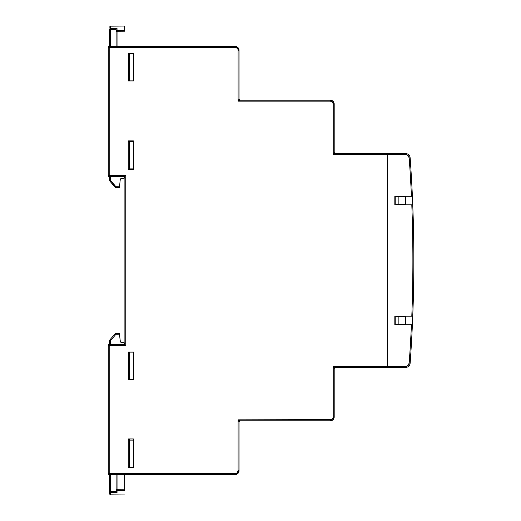 <?xml version="1.0" encoding="UTF-8"?>
<svg xmlns="http://www.w3.org/2000/svg" width="521" height="521" viewBox="0 0 521 521"><rect width="100%" height="100%" fill="white"/><g stroke="black" fill="none" stroke-linecap="round" stroke-linejoin="round"><path stroke-width="0.78" d="M395.784 316.625L398.161 316.625L398.161 324.238L395.784 324.238L395.784 316.625L405.533 316.625L398.161 316.625L398.161 324.238L405.533 324.238L395.784 324.238L395.784 316.625M395.784 196.762L398.161 196.762L398.161 204.375L395.784 204.375L395.784 196.762L405.533 196.762L398.161 196.762L398.161 204.375L405.533 204.375L395.784 204.375L395.784 196.762M240.005 100.208L330.379 100.208L333.069 101.321L334.189 104.011L333.069 101.321L330.379 100.208A3.803 3.803 0 0 1 334.189 104.011L333.232 104.011L332.398 101.992L330.379 101.159L330.379 100.208L330.379 101.159L238.104 101.159L238.104 50.263L237.889 49.169L236.345 47.626L109.202 47.411L109.202 175.356L108.837 175.72L109.202 175.356L125.854 175.356L125.489 175.72L125.854 175.356L125.854 345.644L125.489 345.28L125.854 345.644L109.202 345.644L108.837 345.28L109.202 345.644L109.202 473.589L235.251 473.589L109.202 473.589L109.202 345.644L125.854 345.644L125.854 175.356L109.202 175.356L109.202 47.411L235.251 47.411A2.852 2.852 0 0 1 238.104 50.263L238.104 101.159L330.379 101.159A2.852 2.852 0 0 1 333.232 104.011L333.232 154.431L387.461 154.431L387.461 366.569L333.232 366.569L333.232 416.989L333.017 418.083L331.473 419.626L238.104 419.841L238.104 470.737L237.27 472.755L235.251 473.589L235.251 474.54L237.941 473.426L239.054 470.737A3.803 3.803 0 0 1 235.251 474.54L109.202 474.54L235.251 474.54L237.941 473.426L239.054 470.737L238.104 470.737A2.852 2.852 0 0 1 235.251 473.589L235.251 474.54A3.803 3.803 0 0 0 239.054 470.737L239.054 421.743L238.104 419.841L240.005 420.792L330.379 420.792L330.379 419.841L238.104 419.841L238.104 470.737L239.054 470.737L239.054 421.743A0.951 0.951 0 0 1 240.005 420.792L239.054 421.743L238.104 419.841L240.005 420.792L330.379 420.792L333.069 419.679L334.189 416.989L333.232 416.989A2.852 2.852 0 0 1 330.379 419.841L330.379 420.792A3.803 3.803 0 0 0 334.189 416.989L334.189 368.471L333.232 366.569L335.14 367.52L387.461 367.52L387.461 366.569L333.232 366.569L333.232 416.989L334.189 416.989L334.189 368.471A0.951 0.951 0 0 1 335.14 367.52L334.189 368.471L333.232 366.569L335.14 367.52L387.461 367.52L387.461 153.48L335.14 153.48L333.232 154.431L387.461 154.431L387.461 153.48L335.14 153.48A0.951 0.951 0 0 1 334.189 152.529L335.14 153.48L333.232 154.431L334.189 152.529L334.189 104.011L333.232 104.011L333.232 154.431L334.189 152.529L334.189 104.011A3.803 3.803 0 0 0 330.379 100.208L240.005 100.208L238.104 101.159L239.054 99.257L240.005 100.208A0.951 0.951 0 0 1 239.054 99.257L239.054 50.263A3.803 3.803 0 0 0 235.251 46.46L109.202 46.46L108.251 47.411L108.251 176.313L124.897 176.313L124.897 344.687L108.251 344.687L108.251 473.589L109.202 474.54L109.202 473.589L108.251 473.589L109.202 474.54L108.251 473.589L109.202 473.589L109.202 474.54A0.951 0.951 0 0 1 108.251 473.589L108.251 344.687L124.975 344.765L124.975 176.235L108.251 176.313L108.251 47.411L109.202 47.411L109.202 46.46L108.251 47.411A0.951 0.951 0 0 1 109.202 46.46L109.202 47.411L108.251 47.411L109.202 46.46L235.251 46.46L235.251 47.411L235.251 46.46A3.803 3.803 0 0 1 239.054 50.263L238.104 50.263L239.054 50.263L237.941 47.574L235.251 46.46L237.941 47.574L239.054 50.263L239.054 99.257L240.005 100.208L238.104 101.159L239.054 99.257M334.189 416.989A3.803 3.803 0 0 1 330.379 420.792L333.069 419.679L334.189 416.989M128.12 379.666L128.843 378.936L128.843 352.776L128.12 352.053L128.12 379.666L133.461 379.666L133.461 352.053L128.12 352.053L128.843 352.776L129.657 352.776L129.657 352.118L133.461 352.118L129.657 352.118L129.657 378.936L128.843 378.936L128.12 379.666L133.461 379.666L133.461 352.053L128.12 352.053L128.12 379.666M128.12 80.957L128.85 80.227L128.85 54.067L128.12 53.344L128.12 80.957L133.461 80.957L133.461 53.344L128.12 53.344L128.85 54.067L129.657 54.067L129.657 53.591L133.461 53.591L129.657 53.591L129.657 80.227L128.85 80.227L128.12 80.957L133.461 80.957L133.461 53.344L128.12 53.344L128.12 80.957M239.64 100.136L239.126 99.622M128.231 438.942L128.231 467.624L133.389 467.624L128.231 467.22L129.657 467.226L129.657 466.51L129.182 466.595L129.657 466.588L129.182 466.536L129.182 441.17L129.182 466.595L129.657 466.588L129.657 467.409L133.298 467.409L133.324 439.008L129.657 439.008L133.389 438.942L128.231 438.942L128.231 467.624L133.389 467.624L133.389 438.942L133.389 467.624L133.389 438.942L128.231 438.942M128.231 169.579L128.231 140.898L128.231 169.579L133.389 169.579L133.389 140.898L128.231 140.898L133.389 140.898L129.657 140.97L133.389 140.898L133.389 169.579L133.324 140.97L133.389 169.579L128.231 169.579M129.657 379.594L133.461 379.594L129.657 379.594L129.657 378.936L128.843 378.936L128.843 352.776L129.657 352.776L129.657 379.594M129.657 169.507L133.324 169.507L128.231 169.175L129.657 169.175L129.657 167.801L129.182 167.827L129.657 167.886L129.182 167.827L129.182 142.461L129.657 142.487L129.657 140.97L128.231 141.302L129.657 141.302L129.657 142.402L129.182 142.402L129.657 142.487L129.657 167.801L129.657 142.402L129.182 142.402L129.182 167.886L129.657 167.886L129.657 169.507M129.657 80.892L133.461 80.892L129.657 80.892L129.657 80.227L128.85 80.227L128.85 54.067L129.657 54.067L129.657 80.892M129.657 439.34L129.657 439.008L128.231 439.346L129.657 439.34L129.657 441.111L129.657 439.34M129.182 441.111L129.657 441.196L129.657 466.51L129.657 441.111L129.182 441.111M109.202 474.54L108.837 474.468L109.202 474.54M108.837 46.532L109.202 46.46M334.189 368.471L334.99 367.448M239.054 421.743L239.862 420.721M133.324 53.591L133.324 80.892L133.324 53.591M129.657 141.406L133.324 141.406L129.657 141.406M133.324 168.882L129.657 168.882L133.324 168.882M133.324 352.118L133.324 379.594L133.324 352.118M129.657 440.108L133.324 440.108L129.657 440.108M412.111 324.713L412.391 324.713A1426.954 1426.954 0 0 1 410.138 363.104A4.754 4.754 0 0 1 405.397 367.52A4.754 4.754 0 0 0 410.138 363.104A1426.954 1426.954 0 0 0 412.391 324.713L411.434 324.713A1425.997 1425.997 0 0 1 409.193 363.039L407.989 365.553L405.397 366.569L387.461 366.569L387.461 154.431L405.397 154.431L407.989 155.447L409.193 157.961A1425.997 1425.997 0 0 1 411.434 196.287L394.833 196.287L394.833 204.851L411.798 204.851A1425.997 1425.997 0 0 1 411.798 316.149L412.749 316.149A1426.954 1426.954 0 0 0 412.749 204.851L411.798 204.851A1425.997 1425.997 0 0 1 411.798 316.149L394.833 316.149L394.833 324.713L411.434 324.713A1425.997 1425.997 0 0 1 409.193 363.039L410.138 363.104L409.193 363.039A3.803 3.803 0 0 1 405.397 366.569L405.397 367.52L405.397 366.569L387.461 366.569L387.461 153.48L387.461 154.431L405.397 154.431L405.397 153.48L387.461 153.48L405.397 153.48A4.754 4.754 0 0 1 410.138 157.896L409.193 157.961A1425.997 1425.997 0 0 1 411.434 196.287L412.391 196.287A1426.954 1426.954 0 0 0 410.138 157.896A1426.954 1426.954 0 0 1 412.391 196.287A1426.954 1426.954 0 0 1 412.391 324.713L394.833 324.713L405.533 324.713L405.533 316.149L394.833 316.149L412.749 316.149A1426.954 1426.954 0 0 1 412.391 324.713L411.434 324.713M387.461 367.52L405.397 367.52L387.461 367.52L387.461 366.569L387.461 367.52M405.397 153.48L405.397 154.431A3.803 3.803 0 0 1 409.193 157.961L410.138 157.896A4.754 4.754 0 0 0 405.397 153.48M412.391 196.287L394.833 196.287L394.833 204.851L405.533 204.851L405.533 196.287L394.833 196.287L394.833 204.851L412.749 204.851A1426.954 1426.954 0 0 0 412.391 196.287M394.833 316.149L394.833 324.713L394.833 316.149M405.533 196.287L405.533 204.851M405.533 316.149L405.533 324.713M116.098 29.684L110.387 29.534L110.387 46.46L110.387 29.534L116.118 29.495L116.098 31.26L116.098 29.684M116.098 46.46L116.098 31.26A0.951 0.918 -0 0 1 117.043 30.342L124.662 30.29L124.662 26.05L124.662 30.29L117.043 30.342L117.043 46.46L117.043 31.26L124.662 31.214L124.662 30.29L124.662 31.214L117.043 31.26L117.043 28.557L117.043 30.342L116.098 31.26L117.043 31.26L116.098 31.26L116.098 46.46M124.662 30.407L124.662 31.214M124.662 177.387L124.662 176.313L124.662 177.387L123.796 178.332L124.662 177.387M119.465 187.449L119.53 186.772L119.433 187.723L115.988 187.697L119.433 187.723L119.53 186.772L115.988 186.746L110.387 180.279L110.387 176.313L110.387 180.279L115.988 186.746L119.53 186.772L120.266 179.419L121.126 178.566L123.796 178.332L120.813 178.651M120.266 179.419L119.53 186.772M124.415 178.032L123.796 178.332M109.879 180.722L109.671 180.904A0.951 0.951 0 0 1 109.443 180.279L109.443 176.313L109.443 180.279A0.951 0.951 0 0 0 109.671 180.904L115.48 187.182M109.443 46.46L109.443 29.534A0.951 0.931 -0 0 1 110.387 28.603L117.043 28.557L110.387 28.603L110.387 26.174L110.387 29.534L110.387 28.603L109.443 29.534L110.387 29.534L109.443 29.534L109.443 46.46M116.261 29.13L116.118 29.495M109.671 180.904L115.278 187.365L115.988 186.746L115.988 187.697A0.951 0.951 0 0 1 115.278 187.365A0.951 0.951 0 0 0 115.988 187.697L115.988 186.746L115.714 186.98M110.387 180.279L109.443 180.279L110.387 180.279M109.443 40.228L109.443 39.401M110.387 474.54L110.387 491.466L116.118 491.505L116.098 474.54L116.098 489.74L124.662 489.786L124.662 474.54L124.662 489.786L117.043 489.74L117.043 474.54L117.043 492.443L110.387 492.397L110.387 494.826L110.387 492.397L117.043 492.443L117.043 490.658L124.662 490.71L117.043 490.658L117.043 489.74L116.098 489.74L117.043 490.658A0.951 0.918 180 0 1 116.098 489.74L116.118 491.505L117.043 492.443L116.118 491.505L110.387 491.466L110.387 474.54M124.662 490.066L124.662 490.71M124.135 342.759L124.662 344.687L124.415 342.968M120.351 341.893L121.126 342.434L123.796 342.668L121.126 342.434L120.351 341.893L119.53 334.228L115.988 334.254L110.387 340.721L110.387 344.687L110.387 340.721L115.988 334.254L119.53 334.228L119.433 333.277L115.988 333.303L119.433 333.277L119.53 334.228L119.465 333.551M109.443 493.875L109.443 474.54L109.443 491.466L110.387 491.466L110.387 492.397L110.387 491.466L109.443 491.466L110.387 492.397A0.951 0.931 180 0 1 109.443 491.466L109.443 493.875L110.387 494.826L124.662 494.95M109.443 344.687L109.443 340.721L109.443 344.687M115.714 334.02L115.278 333.635A0.951 0.951 0 0 1 115.988 333.303L115.988 334.254L115.988 333.303A0.951 0.951 0 0 0 115.278 333.635L109.671 340.096L110.387 340.721L109.443 340.721L110.387 340.721L109.671 340.096L109.443 340.721A0.951 0.951 0 0 1 109.671 340.096L109.879 340.278M120.266 341.581L119.53 334.228M115.278 333.635L109.671 340.096M109.443 481.599L109.443 480.772M334.189 152.529L335.14 153.48M109.443 27.125L110.387 26.174L124.662 26.05"/></g></svg>
